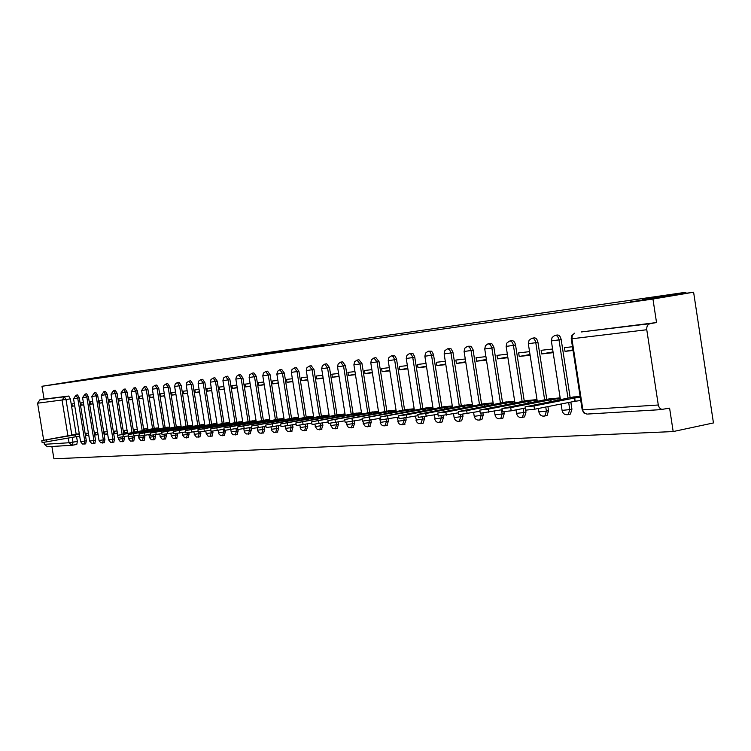 <?xml version="1.0" encoding="UTF-8"?>
<svg xmlns="http://www.w3.org/2000/svg" width="751" height="751" viewBox="0 0 751 751"><rect width="100%" height="100%" fill="white"/><g stroke="black" fill="none" stroke-linecap="round" stroke-linejoin="round"><path stroke-width="1.13" d="M293.228 349.309L253.049 355.721L293.228 349.309M630.633 301.846L656.834 297.959L630.633 301.846M56.916 383.93L69.721 381.94L56.916 383.93M569.333 414.27L570.422 414.045L571.933 409.173L569.765 409.605L568.254 414.486L567.427 414.712M546.08 415.697L547.066 415.5L548.54 410.694L546.39 411.116L544.916 415.932L544.165 416.129M523.663 417.068L524.545 416.899L525.991 412.158L523.869 412.581L522.424 417.321L521.729 417.5M502.034 418.401L502.841 418.241L504.24 413.576L502.137 413.989L500.739 418.654L500.1 418.814M481.147 419.678L481.889 419.537L483.259 414.946L481.175 415.35L479.814 419.94L479.222 420.091M460.983 420.917L461.658 420.785L462.991 416.261L460.936 416.664L459.058 421.32M441.494 422.109L442.114 421.987L443.409 417.537L441.372 417.931L439.579 422.503M422.653 423.264L423.217 423.151L424.475 418.776L422.466 419.161L420.738 423.658M404.423 424.381L406.16 419.969L404.169 420.353L402.517 424.766M386.765 425.46L388.436 421.123L386.465 421.499L384.878 425.845M369.67 426.512L371.266 422.24L369.323 422.606L367.793 426.887M353.111 427.526L354.641 423.32L352.707 423.686L351.243 427.892M337.049 428.511L338.513 424.371L336.608 424.737L335.199 428.868M321.475 429.459L322.883 425.385L320.996 425.751L319.644 429.825M306.361 430.389L307.713 426.38L305.845 426.728L304.54 430.745M291.698 431.29L292.984 427.338L291.135 427.685L289.886 431.637M277.448 432.163L278.687 428.267L276.856 428.614L275.655 432.501M263.601 433.008L264.793 429.168L262.981 429.516L261.817 433.346M250.139 433.834L251.294 430.051L249.501 430.389L248.374 434.162M237.053 434.632L238.161 430.905L236.387 431.234L235.307 434.96M224.324 435.411L225.394 431.741L223.638 432.069L222.596 435.74M211.942 436.171L212.965 432.548L211.228 432.867L210.224 436.491M199.879 436.913L200.864 433.336L199.146 433.656L198.18 437.232M188.135 437.626L189.092 434.106L187.384 434.416L186.445 437.946M176.701 438.331L177.611 434.848L175.922 435.158L175.021 438.64M165.549 439.006L166.431 435.58L164.76 435.89L163.887 439.316M154.678 439.673L155.532 436.284L153.88 436.594L153.035 439.983M144.079 440.321L144.905 436.979L143.263 437.279L142.455 440.621M133.744 440.959L134.542 437.655L132.918 437.955L132.129 441.259M123.662 441.579L124.431 438.312L122.817 438.612L122.056 441.87M113.814 442.179L114.556 438.959L112.96 439.251L112.228 442.47M104.201 442.761L104.924 439.588L103.338 439.87L102.634 443.052M94.823 443.343L95.518 440.199L93.95 440.48L93.265 443.625M85.652 443.897L86.318 440.799L84.769 441.081L84.103 444.188M324.103 345.094L292.045 350.135L324.103 345.094M41.972 386.277L115.682 374.533L685.87 292.27L642.481 299.546L693.605 292.205L652.948 299.039L41.972 386.277L44.084 399.128L39.85 399.842L64.398 396.772L66.013 399.645L71.852 435.158M306.324 347.441L264.793 354.04L306.324 347.441M310.36 346.821L278.02 352.153L310.37 346.878M693.605 292.205L713.45 422.935L673.178 431.562L53.912 458.795L51.885 446.488M652.948 299.039L656.534 322.545L650.113 323.672C647.644 324.441 646.527 326.46 646.771 329.736L658.374 405.54L659.462 407.877L661.697 409.426L669.601 408.15L673.178 431.562M44.084 399.128L68.745 396.04L70.369 398.903L76.17 434.256M76.574 436.697L77.344 441.381L72.997 442.17L72.462 445.221L71.899 445.277L76.799 444.432L77.344 441.381M47.407 446.761L44.365 444.329L44.046 442.405M43.689 440.199L37.588 403.203L39.85 399.842M83.399 402.62L80.873 402.911L81.249 405.193L83.755 404.761M88.402 433.111L85.858 433.308L86.234 435.58L88.731 435.139M92.673 401.56L90.017 401.86L90.392 404.169L93.021 403.719M97.724 432.416L95.058 432.614L95.433 434.923L98.052 434.454M102.155 400.48L99.376 400.799L99.761 403.127L102.511 402.658M107.271 431.703L104.473 431.919L104.849 434.247L107.6 433.749M111.88 399.363L108.961 399.701L109.355 402.067L112.237 401.569M117.043 430.971L114.114 431.196L114.499 433.552L117.381 433.036M121.84 398.227L118.78 398.574L119.174 400.968L122.197 400.452M127.06 430.229L123.99 430.454L124.375 432.848L127.398 432.294M132.045 397.063L128.843 397.429L129.238 399.851L132.411 399.307M137.33 429.459L134.11 429.703L134.504 432.116L137.668 431.543M142.512 395.861L139.16 396.246L139.555 398.697L142.878 398.133M147.853 428.671L144.483 428.924L144.718 430.351M153.242 394.641L149.731 395.045L150.134 397.523L153.617 396.922M158.649 427.863L155.147 428.295M164.253 393.383L160.583 393.806L160.986 396.312L164.629 395.693M169.717 427.037L166.046 427.488M175.556 392.088L171.707 392.529L172.12 395.073L175.931 394.416M181.085 426.192L177.236 426.652M187.149 390.764L183.122 391.224L183.544 393.806L187.534 393.12M192.744 425.319L188.726 425.798M199.062 389.403L194.847 389.882L195.269 392.501L199.447 391.778M204.732 424.418L200.517 424.916M211.303 388.004L206.882 388.511L207.314 391.158L211.688 390.407M217.039 423.498L212.617 424.015M223.882 386.568L219.254 387.094L219.686 389.788L224.267 388.99M229.684 422.56L225.056 423.085M236.809 385.094L231.965 385.648L232.406 388.37L237.203 387.535M242.686 421.583L237.842 422.137M250.111 383.573L245.033 384.146L245.474 386.915L250.505 386.042M256.053 420.588L250.984 421.161M263.789 382.006L258.475 382.616L258.926 385.413L264.192 384.503M269.816 419.556L264.502 420.147M277.87 380.4L272.303 381.029L272.763 383.874L278.274 382.916M283.972 418.504L278.405 419.114M292.374 378.739L286.544 379.405L287.004 382.297L292.777 381.283M298.551 417.406L292.721 418.044M307.309 377.03L301.207 377.734L301.667 380.663L307.722 379.602M313.571 416.289L307.469 416.946M322.714 375.275L316.312 376.007L316.781 378.973L323.127 377.866M329.06 415.134L322.648 415.819M338.588 373.463L331.876 374.223L332.355 377.246L339.001 376.082M345.019 413.942L338.307 414.646M354.97 371.585L347.929 372.393L348.417 375.453L355.383 374.233M361.484 412.703L354.453 413.444M371.867 369.652L364.498 370.496L364.986 373.613L372.289 372.327M378.485 411.435L371.107 412.205M389.328 367.661L381.592 368.544L382.09 371.707L389.75 370.356M396.03 410.121L388.295 410.919M407.361 365.596L399.25 366.526L399.757 369.745L407.793 368.319M414.167 408.769L406.047 409.605M426.014 363.465L417.49 364.442L418.007 367.708L426.446 366.216M432.914 407.371L424.381 408.234M445.296 361.269L436.359 362.292L436.875 365.615L445.737 364.038M452.299 405.925L443.343 406.817M465.254 358.987L455.866 360.058L456.392 363.437L465.695 361.785M472.37 404.423L462.963 405.362M485.925 356.622L476.059 357.748L476.594 361.193L486.366 359.447M493.144 402.865L483.259 403.85M507.347 354.172L496.974 355.364L497.519 358.865L507.789 357.025M514.67 401.259L504.287 402.283M529.558 351.637L518.65 352.886L519.204 356.453L529.999 354.519M536.993 399.588L526.066 400.659M552.595 349.008L541.124 350.313L541.687 353.946L553.046 351.909M560.152 397.861L548.662 398.969M572.469 346.737L564.442 347.647L565.015 351.355L572.957 349.919M580.119 396.368L572.102 397.223M555.496 335.312L556.932 335.059C558.979 334.702 560.387 336.185 561.166 339.499L570.15 397.608M570.835 402.076L571.933 409.173M532.384 338.194L533.858 337.941C535.829 337.612 537.19 339.076 537.941 342.306L546.775 399.335M547.901 406.601L548.54 410.694M510.107 340.973L511.628 340.71C513.515 340.419 514.829 341.855 515.552 345.019L524.254 401.006M525.719 410.44L525.991 412.158M488.629 343.658L491.849 343.667L493.858 347.065L502.532 402.62M503.977 411.886L504.24 413.576M467.901 346.249L471.084 346.258L473.027 349.6L481.569 404.169M482.987 413.228L483.259 414.946M447.887 348.746L451.032 348.764L452.909 352.05L461.33 405.671M462.71 414.496L462.991 416.261M428.558 351.158L431.656 351.186L433.477 354.406L441.766 407.117M443.118 415.707L443.409 417.537M409.858 353.496L412.928 353.524L414.683 356.697L422.86 408.525M424.174 416.871L424.475 418.776M391.778 355.749L394.801 355.796L396.509 358.903L404.564 409.877M405.85 417.988L406.16 419.969M374.28 357.936L375.913 357.654L379.011 361.55L386.868 411.191M388.107 419.058L388.436 421.123M357.335 360.058L358.969 359.776L361.982 363.606L369.717 412.468M370.928 420.1L371.266 422.24M340.916 362.104L342.55 361.822L345.469 365.606L353.111 413.698M354.284 421.104L354.641 423.32M325.005 364.094L326.638 363.813L329.473 367.539L337.011 414.89M338.157 422.09L338.513 424.371M309.572 366.019L311.205 365.746L313.956 369.417L321.39 416.054M322.508 423.038L322.883 425.385M294.599 367.896L296.223 367.615L298.907 371.238L306.239 417.171M307.328 423.977L307.713 426.38M280.057 369.708L281.691 369.426L284.291 373.012L291.538 418.269M292.59 424.878L292.984 427.338M265.948 371.473L267.572 371.191L270.107 374.73L277.25 419.33M278.283 425.77L278.687 428.267M252.233 373.181L253.847 372.909L256.326 376.401L263.376 420.353M264.39 426.634L264.793 429.168M238.902 374.852L240.517 374.58L242.92 378.016L249.895 421.358M250.872 427.469L251.294 430.051M225.948 376.467L227.553 376.195L229.9 379.593L236.781 422.334M237.954 429.591L238.161 430.905M213.34 378.044L214.936 377.772L217.227 381.132L224.023 423.273M225.178 430.436L225.394 431.741M201.08 379.574L202.667 379.311L204.901 382.625L211.613 424.202M212.749 431.224L212.965 432.548M189.139 381.067L190.716 380.804L192.894 384.071L199.531 425.094M200.648 431.985L200.864 433.336M177.518 382.522L179.085 382.259L181.216 385.488L187.769 425.967M188.867 432.717L189.092 434.106M166.187 383.939L167.745 383.667L169.829 386.868L176.316 426.821M177.386 433.421L177.611 434.848M155.157 385.31L156.706 385.056L158.743 388.211L165.145 427.648M166.196 434.106L166.431 435.58M144.399 386.662L145.938 386.399L147.928 389.516L154.265 428.455M155.288 434.773L155.532 436.284M133.913 387.967L135.443 387.713L137.386 390.792L143.854 430.501M144.652 435.42L144.905 436.979M123.68 389.243L125.201 388.99L127.107 392.041L133.678 432.351M134.279 436.049L134.542 437.655M113.701 390.492L115.213 390.238L117.072 393.252L123.746 434.144M124.159 436.669L124.431 438.312M103.957 391.712L105.459 391.459L107.28 394.435L114.556 438.959M94.448 392.895L95.94 392.651L97.724 395.599L104.924 439.588M85.163 394.059L86.647 393.815L88.393 396.725L95.518 440.199M76.095 395.195L77.56 394.951L79.277 397.833L86.318 440.799M685.87 292.27L686.029 293.294M74.349 403.653L71.936 403.935L72.312 406.188L74.696 405.775M79.296 433.796L76.902 434.134M86.234 435.58L88.778 435.402M95.433 434.923L98.099 434.735M104.849 434.247L107.646 434.05M114.499 433.552L117.428 433.346M124.375 432.848L127.454 432.623M134.504 432.116L135.227 432.069M72.312 406.188L74.724 405.915M656.534 322.545L581.18 331.98M81.249 405.193L83.774 404.911M90.392 404.169L93.049 403.878M99.761 403.127L102.54 402.818M109.355 402.067L112.265 401.738M119.174 400.968L122.235 400.63M129.238 399.851L132.439 399.494M139.555 398.697L142.915 398.33M150.134 397.523L153.645 397.129M160.986 396.312L164.666 395.908M172.12 395.073L175.969 394.65M183.544 393.806L187.572 393.355M195.269 392.501L199.494 392.031M207.314 391.158L211.735 390.67M219.686 389.788L224.314 389.271M232.406 388.37L237.25 387.826M245.474 386.915L250.552 386.352M258.926 385.413L264.239 384.822M272.763 383.874L278.33 383.254M287.004 382.297L292.834 381.639M301.667 380.663L307.779 379.978M316.781 378.973L323.183 378.269M332.355 377.246L339.067 376.495M348.417 375.453L355.458 374.674M364.986 373.613L372.365 372.796M382.09 371.707L389.835 370.844M399.757 369.745L407.877 368.844M418.007 367.708L426.53 366.76M436.875 365.615L445.822 364.62M456.392 363.437L465.789 362.395M476.594 361.193L486.47 360.095M497.519 358.865L507.892 357.711M519.204 356.453L530.112 355.232M541.687 353.946L553.168 352.67M565.015 351.355L573.041 350.464M295.378 349.027L268.013 353.533L295.378 349.027M308.98 347.159L296.636 349.102L308.999 347.3M79.69 436.19L75.335 436.838L75.016 434.867L79.371 434.219M78.386 433.862L41.803 440.612L75.016 434.867M75.335 436.838L42.131 442.583L41.812 440.64M153.777 429.882L153.645 429.074L158.714 428.314M156.752 428.004L117.607 435.336L153.645 429.074M128.402 435.89L117.963 437.523L117.616 435.392M164.751 429.093L164.61 428.258L169.792 427.488M167.67 427.188L128.186 434.604L164.61 428.258M139.264 435.139L128.552 436.81L128.196 434.66M176.006 428.286L175.865 427.432L181.16 426.643M178.879 426.352L139.048 433.843L175.865 427.432M150.416 434.369L139.414 436.087L139.057 433.909M187.562 427.46L187.421 426.577L192.819 425.77M190.379 425.498L150.2 433.074L187.421 426.577M161.869 433.58L150.566 435.336L150.209 433.13M199.428 426.615L199.278 425.704L204.798 424.878M202.188 424.615L161.653 432.276L199.278 425.704M173.631 432.764L162.028 434.576L161.662 432.341M211.622 425.742L211.472 424.803L217.105 423.958M214.307 423.705L173.415 431.459L211.472 424.803M185.722 431.919L173.8 433.787L173.434 431.525M224.145 424.85L223.986 423.883L229.759 423.02M226.764 422.775L185.516 430.614L223.986 423.883M198.161 431.055L185.891 432.98L185.525 430.689M237.016 423.93L236.856 422.935L242.761 422.043M239.569 421.818L197.945 429.75L236.856 422.935M210.947 430.163L198.33 432.144L197.954 429.825M250.261 422.991L250.092 421.959L256.129 421.048M252.721 420.832L210.731 428.859L250.092 421.959M224.108 429.253L211.125 431.29L210.749 428.943M263.883 422.015L263.714 420.954L269.891 420.025M266.258 419.828L223.892 427.939L263.714 420.954M237.654 428.305L224.296 430.407L223.911 428.032M277.898 421.02L277.729 419.922L284.047 418.964M280.189 418.786L237.438 427L277.729 419.922M251.604 427.338L237.842 429.497L237.457 427.094M292.336 419.997L292.148 418.851L298.626 417.875M294.523 417.716L251.388 426.024L292.148 418.851M265.976 426.333L251.801 428.558L251.407 426.127M307.206 418.936L307.018 417.763L313.646 416.758M309.281 416.608L265.77 425.019L307.018 417.763M280.79 425.301L266.183 427.601L265.779 425.132M322.526 417.847L322.329 416.627L329.135 415.603M324.488 415.472L280.583 423.986L322.329 416.627M296.072 424.231L281.005 426.606L280.602 424.099M338.316 416.73L338.119 415.463L345.094 414.411M340.165 414.299L295.866 422.926L338.119 415.463M311.834 423.123L296.288 425.582L295.885 423.048M354.613 415.575L354.406 414.261L361.56 413.181M356.331 413.097L311.627 421.827L354.406 414.261M328.103 421.987L312.059 424.522L311.646 421.949M371.426 414.383L371.21 413.022L378.56 411.905M373.003 411.848L327.896 420.691L371.21 413.022M344.916 420.804L328.337 423.433L327.924 420.823M388.783 413.163L388.558 411.745L396.106 410.6M390.21 410.562L344.709 419.518L388.558 411.745M362.282 419.584L345.15 422.297L344.728 419.659M406.713 411.895L406.488 410.421L414.242 409.239M407.99 409.229L362.076 418.307L406.488 410.421M380.231 418.326L362.526 421.133L362.104 418.457M425.254 410.581L425.01 409.06L432.989 407.84M426.352 407.859L380.034 417.049L425.01 409.06M398.809 417.012L380.485 419.931L380.062 417.218M444.423 409.239L444.17 407.643L452.374 406.394M445.334 406.441L398.612 415.754L406.366 414.871L444.17 407.643M418.035 415.66L399.072 418.683L398.631 415.932M464.259 407.84L463.996 406.178L472.435 404.892M464.972 404.977L417.838 414.411L425.761 413.519L463.996 406.178M437.946 414.252L418.307 417.387L417.866 414.599M484.789 406.394L484.517 404.667L493.219 403.334M485.296 403.456L437.749 413.012L445.859 412.121L484.517 404.667M458.579 412.787L438.227 416.045L437.786 413.219M506.071 404.902L505.789 403.099L514.745 401.719M506.343 401.879L458.392 411.567L466.681 410.666L505.789 403.099M479.983 411.276L458.87 414.655L458.42 411.792M528.122 403.362L527.831 401.475L537.068 400.048M528.15 400.255L479.795 410.074L488.281 409.154L527.831 401.475M502.184 409.699L480.283 413.219L479.833 410.309M550.999 401.757L550.699 399.785L560.227 398.312M550.765 398.565L502.006 408.516L510.699 407.596L550.699 399.785M525.249 408.056L511.196 410.816L502.503 411.726L502.043 408.769M580.767 400.518L574.928 401.269L574.431 398.039L580.26 397.279M574.233 396.81L525.071 406.901L533.98 405.972L574.431 398.039M574.928 401.269L534.487 409.248L525.578 410.168L525.109 407.173M646.771 329.736L571.905 338.767L582.87 409.839L658.27 405.005M70.369 398.903L37.588 403.203M72.218 437.392L72.997 442.17L69.064 442.743L68.303 438.096M67.928 435.862L62.08 400.255L64.398 396.772L68.745 396.04M44.365 444.329L69.064 442.743L71.899 445.277L47.135 446.779M561.166 339.499L558.988 339.884L567.972 398.03M568.667 402.508L569.765 409.605L562.086 410.375L561.1 404M537.941 342.306L535.782 342.691L544.635 399.757M545.761 407.033L546.39 411.116L538.899 411.886L538.373 408.488M515.552 345.019L513.421 345.394L522.133 401.419M523.222 408.45L523.869 412.581L516.557 413.341L516.012 409.868M493.97 347.629L491.858 348.004L500.429 403.024M501.49 409.83L502.137 413.989L494.993 414.74L494.449 411.21M473.13 350.154L471.046 350.52L479.495 404.573M480.875 413.435L481.175 415.35L474.763 416.261L474.191 416.101L473.628 412.506M453.013 352.585L450.947 352.951L459.274 406.066M460.635 414.759L460.936 416.664L454.646 417.556L454.102 417.406L453.529 413.763M433.58 354.941L431.534 355.298L439.739 407.511M441.072 415.998L441.372 417.931L435.214 418.814L434.106 414.993M414.787 357.213L412.768 357.57L420.851 408.91M422.146 417.18L422.466 419.161L416.42 420.025L415.331 416.176M396.603 359.419L394.613 359.767L402.574 410.262M403.85 418.316L404.169 420.353L398.246 421.198L397.176 417.331M379.011 361.55L377.04 361.888L384.897 411.567M386.136 419.415L386.465 421.499L380.654 422.334L379.593 418.448M361.982 363.606L360.02 363.944L367.774 412.834M368.976 420.457L369.323 422.606L363.615 423.433L362.846 421.292M345.469 365.606L343.536 365.944L351.177 414.054M352.36 421.471L352.707 423.686L347.112 424.493L346.361 422.372M329.473 367.539L327.558 367.868L335.096 415.247M336.241 422.447L336.608 424.737L331.107 425.526L330.374 423.395M313.956 369.417L312.069 369.745L319.504 416.401M320.621 423.395L320.996 425.751L315.589 426.521L314.866 424.371M298.907 371.238L297.03 371.567L304.371 417.518M305.46 424.324L305.845 426.728L300.541 427.497L299.818 425.319M284.291 373.012L282.442 373.331L289.689 418.607M290.74 425.226L291.135 427.685L285.549 428.352L285.211 426.23M270.107 374.73L268.267 375.04L275.42 419.668M276.452 426.108L276.856 428.614L271.374 429.272L271.027 427.103M256.326 376.401L254.505 376.711L261.564 420.691M262.578 426.972L262.981 429.516L257.593 430.173L257.236 427.957M242.92 378.016L241.127 378.326L248.102 421.686M249.079 427.807L249.501 430.389L244.206 431.036L243.84 428.783M229.9 379.593L228.116 379.903L235.007 422.653M235.964 428.624L236.387 431.234L231.186 431.881L230.81 429.581M217.227 381.132L215.462 381.433L222.268 423.602M223.207 429.422L223.638 432.069L218.522 432.698L218.137 430.361M204.901 382.625L203.155 382.916L209.876 424.522M210.796 430.192L211.228 432.867L206.196 433.505L205.812 431.112M192.894 384.071L191.167 384.371L197.813 425.413M198.912 432.191L199.146 433.656L194.49 434.331L193.805 431.863M181.216 385.488L179.498 385.779L186.06 426.277M187.149 432.951L187.384 434.416L182.793 435.092L182.118 432.585M169.829 386.868L168.14 387.159L174.626 427.131M175.687 433.674L175.922 435.158L171.406 435.824L170.73 433.289M158.743 388.211L157.062 388.492L163.474 427.957M164.516 434.369L164.76 435.89L160.31 436.538L159.644 433.984M147.928 389.516L146.267 389.797L152.603 428.755M153.626 435.045L153.88 436.594L149.487 437.232L148.829 434.66M137.386 390.792L135.743 391.074L142.211 430.802M143.009 435.702L143.263 437.279L138.944 437.917L138.278 435.317M127.107 392.041L125.473 392.313L132.054 432.642M132.655 436.331L132.918 437.955L128.656 438.575L127.999 435.965M117.072 393.252L115.457 393.524L122.141 434.435M122.544 436.951L122.817 438.612L118.611 439.222L118.123 437.57M107.28 394.435L105.684 394.707L112.96 439.251L108.595 439.823L101.319 395.373L105.684 394.707L103.863 391.731L101.319 395.355M97.724 395.599L96.137 395.861L103.338 439.87L99.038 440.443L100.662 442.743L104.333 442.743M88.393 396.725L86.816 396.988L93.95 440.48L89.707 441.044L82.582 397.636M79.277 397.833L77.719 398.096L84.769 441.081L80.582 441.635L73.542 398.725L77.719 398.096L76.001 395.204L73.542 398.715M85.07 394.078L86.816 396.988L82.582 397.617L85.07 394.078M94.354 392.914L96.137 395.861L91.838 396.5L94.354 392.914M113.598 390.511L115.457 393.524L111.035 394.181L113.598 390.511M123.577 389.262L125.473 392.313L120.986 392.98L123.577 389.262M133.8 387.985L135.743 391.074L131.181 391.75L133.8 387.985M144.276 386.681L146.267 389.797L141.639 390.482L144.276 386.681M155.025 385.338L157.062 388.492L152.359 389.187L152.932 386.718L155.025 385.338M166.055 383.958L168.14 387.159L163.361 387.854L163.934 385.357L166.055 383.958M177.377 382.541L179.498 385.779L174.645 386.493L175.227 383.958L177.377 382.541M188.989 381.095L191.167 384.371L186.239 385.094L186.821 382.531L188.989 381.095M200.921 379.602L203.155 382.916L198.133 383.648L198.733 381.057L200.921 379.602M213.181 378.072L215.462 381.433L210.364 382.175L210.965 379.546L213.181 378.072M225.769 376.495L228.116 379.903L222.925 380.654L223.535 377.997L225.769 376.495M238.715 374.88L241.127 378.326L235.842 379.095L236.462 376.401L238.715 374.88M252.036 373.219L254.505 376.711L249.125 377.49L249.754 374.758L252.036 373.219M265.732 371.51L268.267 375.04L262.794 375.829L263.432 373.069L265.732 371.51M279.832 369.745L282.442 373.331L276.866 374.129L277.504 371.332L279.832 369.745M294.354 367.934L297.03 371.567L291.36 372.374L291.998 369.539L294.354 367.934M309.309 366.066L312.069 369.745L306.286 370.572L306.934 367.699L309.309 366.066M324.723 364.141L327.558 367.868L321.663 368.713L322.329 365.803L324.723 364.141M340.616 362.16L343.536 365.944L337.528 366.798L338.194 363.841L340.616 362.16M357.016 360.105L360.02 363.944L353.89 364.817L354.566 361.822L357.016 360.105M373.942 357.992L377.04 361.888L370.778 362.771L371.463 359.738L373.942 357.992M391.412 355.814L393.346 356.669L394.613 359.767L388.22 360.658L388.915 357.589L391.412 355.814M409.464 353.561L411.464 354.416L412.768 357.57L406.244 358.48L406.939 355.364L409.464 353.561M428.126 351.233L430.192 352.088L431.534 355.298L424.869 356.227L425.582 353.073L428.126 351.233M447.418 348.821L449.567 349.675L450.947 352.951L444.141 353.89L444.855 350.698L447.418 348.821M467.394 346.333L469.619 347.187L471.046 350.52L464.08 351.477L464.803 348.239L467.394 346.333M488.066 343.751L490.384 344.606L491.858 348.004L484.733 348.98L485.465 345.695L488.066 343.751M509.497 341.085C511.384 340.794 512.689 342.231 513.421 345.394L506.136 346.389L506.869 343.057L509.497 341.085M531.708 338.316C533.67 337.988 535.031 339.452 535.782 342.691L528.319 343.705L529.061 340.334L531.708 338.316M554.745 335.444C556.791 335.087 558.209 336.561 558.988 339.884L551.347 340.916L552.088 337.499L554.745 335.444M581.368 331.942L650.113 323.672M574.693 333.144L572.3 335.472L571.905 338.767L571.192 338.222L571.718 335.744L574.59 333.181M582.194 409.858L583.846 412.956L586.991 414.111L584.653 413.2L582.166 409.605L571.248 338.842M662.542 409.539L587.648 414.045M75.429 436.829L75.1 434.867M79.39 436.237L79.071 434.275M46.9 441.935L46.581 439.964M153.88 429.863L153.748 429.065M158.283 429.056L158.179 428.408M123.333 436.819L122.976 434.632M164.854 429.074L164.722 428.258M169.322 428.258L169.219 427.591M134.007 436.096L133.65 433.89M176.109 428.267L175.978 427.422M180.653 427.441L180.54 426.756M144.962 435.364L144.596 433.12M187.675 427.441L187.534 426.568M192.284 426.596L192.172 425.892M156.208 434.613L155.832 432.341M199.541 426.596L199.4 425.695M204.225 425.733L204.103 425M167.755 433.834L167.379 431.534M211.735 425.723L211.585 424.794M216.485 424.85L216.363 424.099M179.62 433.045L179.245 430.708M224.267 424.831L224.108 423.874M229.093 423.94L228.971 423.16M191.824 432.229L191.439 429.854M237.147 423.911L236.987 422.926M242.047 423.001L241.916 422.203M204.366 431.384L203.972 428.981M250.383 422.963L250.224 421.949M255.378 422.043L255.237 421.217M217.264 430.52L216.87 428.089M264.014 421.996L263.845 420.945M269.083 421.058L268.942 420.194M230.538 429.628L230.135 427.159M278.039 420.992L277.861 419.912M283.193 420.034L283.052 419.152M244.206 428.708L243.803 426.211M292.477 419.969L292.289 418.842M297.715 418.992L297.565 418.072M258.278 427.77L257.865 425.226M307.347 418.908L307.159 417.753M312.679 417.913L312.529 416.965M272.782 426.793L272.369 424.212M322.667 417.819L322.479 416.617M328.103 416.805L327.943 415.819M287.727 425.798L287.304 423.17M338.466 416.702L338.269 415.453M343.996 415.66L343.836 414.646M303.141 424.766L302.719 422.1M354.763 415.547L354.566 414.252M360.396 414.486L360.227 413.425M319.053 423.695L318.621 420.992M371.585 414.355L371.37 413.012M377.321 413.275L377.143 412.177M335.472 422.597L335.03 419.847M388.952 413.125L388.727 411.736M394.791 412.017L394.613 410.881M352.435 421.461L351.984 418.664M406.892 411.858L406.657 410.412M412.843 410.731L412.656 409.539M369.961 420.278L369.511 417.443M425.432 410.553L425.197 409.042M431.506 409.389L431.309 408.159M388.079 419.067L387.619 416.176M444.601 409.201L444.357 407.633M450.807 408.009L450.6 406.732M406.826 417.809L406.366 414.871M464.447 407.802L464.193 406.169M470.774 406.582L470.558 405.249M426.23 416.505L425.761 413.519M484.986 406.357L484.724 404.648M491.445 405.108L491.229 403.719M446.338 415.162L445.859 412.121M506.268 404.864L505.996 403.08M512.867 403.587L512.642 402.132M467.169 413.763L466.681 410.666M528.338 403.315L528.047 401.456M535.069 402.001L534.834 400.48M488.77 412.318L488.281 409.154M551.225 401.719L550.915 399.767M558.106 400.367L557.862 398.781M511.196 410.816L510.699 407.596M575.163 401.259L574.665 398.021M534.487 409.248L533.98 405.972M85.764 443.879L82.488 444.019L80.592 441.672M94.936 443.315L91.631 443.456L89.707 441.081M113.945 442.151L110.566 442.301L108.604 439.861M123.802 441.55L120.385 441.701L118.395 439.232M133.894 440.931L130.439 441.081L128.421 438.584M144.239 440.293L140.747 440.452L138.71 437.917M154.847 439.645L151.317 439.804L149.242 437.242M165.718 438.978L162.15 439.147L160.057 436.547M176.879 438.293L173.265 438.462L171.144 435.824M188.332 437.589L184.68 437.767L182.531 435.092M200.085 436.875L196.386 437.054L194.209 434.341M212.157 436.134L208.046 436.153L206.206 433.562M224.558 435.373L220.775 435.561L219.161 434.313L218.532 432.773M237.297 434.585L233.467 434.782L232.097 433.843L231.195 431.956M250.402 433.787L246.525 433.984L244.864 432.698L244.216 431.112M263.873 432.951L259.949 433.167L258.26 431.863L257.602 430.248M277.739 432.107L273.768 432.323L272.05 430.999L271.383 429.365M292.008 431.224L287.98 431.459L286.525 430.464L285.568 428.445M306.699 430.323L302.625 430.567L300.851 429.196L300.165 427.507M321.841 429.394L317.288 429.459L315.204 426.54M337.443 428.436L332.824 428.511L330.712 425.535M353.524 427.45L349.281 427.713L347.722 426.662L346.699 424.503M370.121 426.427L365.38 426.521L363.184 423.442M387.253 425.366L385.282 425.751C382.635 426.164 380.935 425.028 380.203 422.344M404.939 424.277L402.958 424.662C400.255 425.104 398.528 423.949 397.786 421.208M423.217 423.151L421.208 423.545C418.457 424.005 416.702 422.841 415.941 420.044M442.114 421.987L440.086 422.391C437.279 422.879 435.486 421.686 434.707 418.833M461.658 420.785L459.603 421.189C456.749 421.705 454.918 420.504 454.12 417.575M481.889 419.537L479.814 419.94C476.904 420.494 475.036 419.274 474.219 416.279M502.841 418.241L500.739 418.654C497.763 419.246 495.857 418.007 495.022 414.937M524.545 416.899L522.424 417.321C519.392 417.95 517.439 416.692 516.575 413.548M547.066 415.5L544.916 415.932C541.809 416.608 539.819 415.331 538.927 412.111M570.422 414.045L568.254 414.486C565.081 415.219 563.034 413.923 562.123 410.609M99.038 440.443L91.847 396.519M117.747 435.289L111.035 394.2M127.586 433.449L120.986 392.998M137.677 431.618L131.181 391.769M148.031 429.75L141.639 390.501M158.827 428.962L152.359 389.206M169.904 428.154L163.361 387.882M181.263 427.328L174.654 386.512M192.941 426.484L186.239 385.113M204.92 425.61L198.142 383.677M217.227 424.709L210.364 382.203M229.881 423.799L222.934 380.682M242.883 422.851L235.852 379.124M256.26 421.884L249.135 377.518M270.022 420.879L262.803 375.866M284.188 419.856L276.875 374.167M298.776 418.795L291.36 372.421M313.805 417.706L306.286 370.618M329.285 416.58L321.672 368.76M345.253 415.425L337.537 366.845M361.729 414.233L353.899 364.864M378.729 413.003L370.787 362.827M396.293 411.736L388.229 360.715M414.43 410.421L406.253 358.537M433.177 409.07L424.878 356.293M452.571 407.671L444.151 353.965M472.651 406.225L464.099 351.552M493.435 404.723L484.752 349.065M514.97 403.174L506.146 346.474M537.303 401.569L528.338 343.798M560.471 399.907L551.356 341.01M76.799 444.432L72.462 445.221"/></g></svg>
